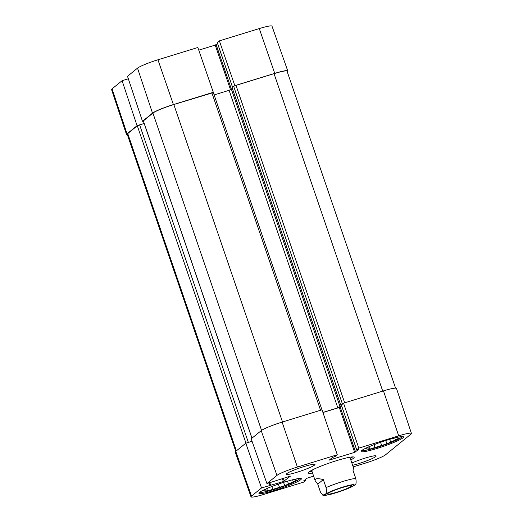 <?xml version="1.0" encoding="UTF-8"?>
<svg xmlns="http://www.w3.org/2000/svg" width="523" height="523" viewBox="0 0 523 523"><rect width="100%" height="100%" fill="white"/><g stroke="black" fill="none" stroke-linecap="round" stroke-linejoin="round"><path stroke-width="0.78" d="M157.946 59.785A17.775 1.902 161.1 0 0 137.523 68.147L127.501 76.299L142.478 121.29L152.507 113.131A18.194 1.948 -18.9 0 1 173.407 104.574L213.306 92.29L197.851 47.495L157.946 59.785L173.407 104.574M287.748 70.886L271.993 26.15A17.775 1.902 161.1 0 0 259.277 28.575L219.379 40.866L234.834 85.654L274.738 73.364A18.194 1.948 -18.9 0 1 287.748 70.886A18.194 1.948 -18.9 0 1 287.245 71.638L287.219 71.658M112.066 88.851A17.775 1.902 161.1 0 0 111.569 89.583L126.533 134.588A18.194 1.948 -18.9 0 1 127.043 133.842L137.072 125.69L122.088 80.699L112.066 88.851L127.043 133.842M127.429 134.875A18.194 1.948 -18.9 0 1 126.533 134.588M217.293 42.611L219.379 40.866M198.766 50.156L215.221 45.089L217.581 43.546M122.088 80.699L128.325 78.777M138.157 125.357L137.072 125.69M142.478 121.29L143.335 121.022M311.028 470.648A21.319 2.282 161.1 0 0 310.793 471.275A21.319 2.282 161.1 0 0 312.054 471.55M350.299 458.455A21.319 2.282 161.1 0 0 351.123 457.468A21.319 2.282 161.1 0 0 350.554 457.115M313.199 469.523A20.214 2.164 161.1 0 0 312.401 470.085A20.214 2.164 161.1 0 0 311.858 470.968M350.096 457.88A20.214 2.164 161.1 0 0 348.148 457.56M395.172 437.843L395.826 437.895A16.573 1.772 -18.9 0 1 397.715 438.052L399.193 438.169L395.44 439.902L394.767 437.947M389.694 439.34L390.642 442.112L386.889 443.844L385.758 440.543M374.004 444.681L374.978 447.511L369.741 449.126L368.963 446.838M366.146 448.159L366.381 448.852L364.904 448.734L368.656 447.002A16.573 1.772 -18.9 0 1 370.33 446.165M369.741 449.126L368.264 449.009L367.728 447.427M386.889 443.844L381.659 445.459L380.567 442.275M401.697 436.62A20.822 2.229 -18.9 0 1 401.71 436.973A20.822 2.229 -18.9 0 1 401.161 437.561A20.822 2.229 -18.9 0 1 381.045 446.139A20.822 2.229 -18.9 0 1 362.544 450.381A20.822 2.229 -18.9 0 1 362.334 450.1M381.659 445.459A16.573 1.772 -18.9 0 1 374.978 447.511M368.264 449.009A16.573 1.772 -18.9 0 1 366.381 448.852M395.44 439.902A16.573 1.772 -18.9 0 1 390.642 442.112M292.998 479.683L293.651 479.735A16.573 1.772 -18.9 0 1 295.534 479.892L297.012 480.009L293.259 481.742L292.592 479.787M287.513 481.173L288.467 483.952L284.708 485.684L283.577 482.383M271.829 486.521L272.797 489.351L267.567 490.966L266.782 488.678M263.965 489.999L264.2 490.692L262.723 490.567L266.482 488.842A16.573 1.772 -18.9 0 1 268.155 488.005M267.567 490.966L266.089 490.842L265.547 489.267M284.708 485.684L279.478 487.299L278.386 484.108M299.516 478.46A20.822 2.229 -18.9 0 1 299.529 478.813A20.822 2.229 -18.9 0 1 298.986 479.401A20.822 2.229 -18.9 0 1 278.87 487.979A20.822 2.229 -18.9 0 1 260.362 492.221A20.822 2.229 -18.9 0 1 260.16 491.934M279.478 487.299A16.573 1.772 -18.9 0 1 272.797 489.351M266.089 490.842A16.573 1.772 -18.9 0 1 264.2 490.692M293.259 481.742A16.573 1.772 -18.9 0 1 288.467 483.952M341.369 405.005L343.546 403.174L358.811 448.126L398.716 435.836A17.775 1.902 -18.9 0 1 411.431 433.417A17.775 1.902 -18.9 0 1 410.934 434.149L385.477 454.853A17.775 1.902 -18.9 0 1 365.054 463.215L353.182 466.876M358.811 448.126L356.693 449.865L358.758 449.394L354.659 452.349L329.209 460.122L332.406 457.507L335.191 456.461L337.283 454.755L322.018 409.81L282.119 422.094A18.194 1.948 161.1 0 0 261.219 430.658L251.19 438.81L266.933 483.566L290.546 476.08L283.368 481.546L261.526 487.966L245.784 443.21L235.755 451.362A18.194 1.948 161.1 0 0 235.252 452.114L251.007 496.85A17.775 1.902 -18.9 0 1 251.504 496.118L261.526 487.966M322.939 412.516L339.296 407.482L341.656 405.933M411.431 433.417L396.467 388.412A18.194 1.948 161.1 0 0 383.451 390.89L343.546 403.174M245.784 443.21L252.06 441.275M361.707 450.558A22.437 2.399 -18.9 0 1 384.529 440.941A22.437 2.399 -18.9 0 1 403.534 436.947A22.437 2.399 -18.9 0 1 383.084 446.485A22.437 2.399 -18.9 0 1 361.079 451.48A22.437 2.399 -18.9 0 1 361.707 450.558M259.532 492.398A22.437 2.399 -18.9 0 1 282.348 482.775A22.437 2.399 -18.9 0 1 301.359 478.78A22.437 2.399 -18.9 0 1 280.91 488.325A22.437 2.399 -18.9 0 1 258.905 493.32A22.437 2.399 -18.9 0 1 259.532 492.398M286.728 473.648A15.16 1.621 -18.9 0 1 302.15 467.15A15.16 1.621 -18.9 0 1 314.99 464.45A15.16 1.621 -18.9 0 1 301.176 470.896A15.16 1.621 -18.9 0 1 286.303 474.276A15.16 1.621 -18.9 0 1 286.728 473.648M351.861 463.018A15.16 1.621 -18.9 0 1 367.179 457.488A15.16 1.621 -18.9 0 1 376.135 455.991A15.16 1.621 -18.9 0 1 368.14 460.292A15.16 1.621 -18.9 0 1 352.646 465.313M352.541 456.906A23.045 2.465 -18.9 0 1 351.986 457.475A23.045 2.465 -18.9 0 1 350.332 458.566M312.087 471.661A23.045 2.465 -18.9 0 1 309.328 471.7M350.809 459.939A24.254 2.595 161.1 0 0 353.489 458.272A24.254 2.595 161.1 0 0 353.94 457.056A24.254 2.595 161.1 0 0 330.379 462.672A24.254 2.595 161.1 0 0 308.315 472.681A24.254 2.595 161.1 0 0 312.558 473.034M305.419 479.454L305.72 480.434L303.621 482.134L263.723 494.425A17.775 1.902 -18.9 0 1 251.007 496.85M305.739 480.402L303.654 480.905L306.851 478.29L313.617 476.113M266.933 483.566L276.961 475.407A17.775 1.902 -18.9 0 1 297.384 467.046L337.283 454.755M341.356 405.057L343.271 403.396M322.907 412.431L337.812 407.842L341.578 405.717M246.869 442.876L252.034 441.209M395.571 388.125L287.055 71.174A18.194 1.948 161.1 0 0 274.039 73.651L235.997 85.373L233.67 86.321L232.101 87.655M232.389 88.583L229.1 90.322L214.136 94.931M213.26 92.61L173.819 104.522A18.194 1.948 161.1 0 0 152.919 113.079L143.309 120.937L251.929 438.209M144.158 123.435L137.301 125.782L127.743 133.561A18.194 1.948 161.1 0 0 127.233 134.306L235.781 451.342M327.96 493.457A12.768 1.366 161.1 0 0 327.627 493.823A12.768 1.366 161.1 0 0 340.127 491.143A12.768 1.366 161.1 0 0 351.646 485.599A12.768 1.366 161.1 0 0 340.296 488.201A12.768 1.366 161.1 0 0 327.96 493.457M323.338 479.598L326.071 487.58C326.816 491.927 326.398 494.189 324.809 494.359L322.776 495.176L320.475 492.136L317.742 484.148L315.219 480.8C314.598 478.48 317.304 478.081 323.338 479.598L317.742 484.148M353.679 485.795L354.509 485.213C356.091 485.043 356.509 482.781 355.764 478.434L353.032 470.452L353.463 467.706L350.083 457.821M152.507 113.131L137.523 68.147M274.738 73.364L259.277 28.575M232.572 87.217L217.28 42.566M340.133 406.894L216.149 44.71M230.532 89.812L215.221 45.089M283.289 478.218L284.296 481.16M282.328 478.512L283.368 481.546M269.803 482.677L270.744 485.429M269.548 482.762L270.411 485.272M269.018 482.919L269.868 485.396M305.393 479.48L305.707 480.389M304.935 479.846L305.164 480.506M339.296 407.482L354.659 452.349M340.225 407.097L355.588 451.97M341.356 404.959L356.719 449.832M235.755 451.362L251.504 496.118M282.119 422.094L297.384 467.046M261.219 430.658L276.961 475.407M383.451 390.89L398.716 435.836M274.039 73.651L382.731 391.106M235.997 85.373L344.683 402.828M233.67 86.321L342.382 403.841M232.088 87.609L340.8 405.129M229.1 90.322L337.812 407.842M211.867 92.8L320.56 410.254M173.819 104.522L282.512 421.976M152.919 113.079L261.565 430.396M143.361 120.852L252.001 438.15M139.621 124.834L248.333 442.353M137.301 125.782L245.96 443.151M127.743 133.561L236.376 450.859M336.139 492.731A15.363 1.647 -18.9 0 1 325.574 494.196A15.363 1.647 -18.9 0 1 343.225 486.965A15.363 1.647 -18.9 0 1 353.783 485.507A15.363 1.647 -18.9 0 1 336.139 492.731M326.071 487.58A20.214 2.164 -18.9 0 1 355.764 478.434M232.539 87.243L217.261 42.598M351.123 457.468L351.09 457.043M310.793 471.275L310.557 470.916M401.71 436.973L401.886 436.613M362.544 450.381L362.178 450.205M299.529 478.813L299.712 478.447M260.362 492.221L259.996 492.045M269.58 482.749L270.443 485.285M341.336 404.992L356.693 449.865M340.774 405.162L232.062 87.642M321.952 409.829L213.312 92.525M322.776 495.176C324.038 495.49 325.522 495.608 332.02 493.954C341.427 491.267 348.671 488.528 353.764 485.743M315.219 480.8L311.832 470.916"/></g></svg>
